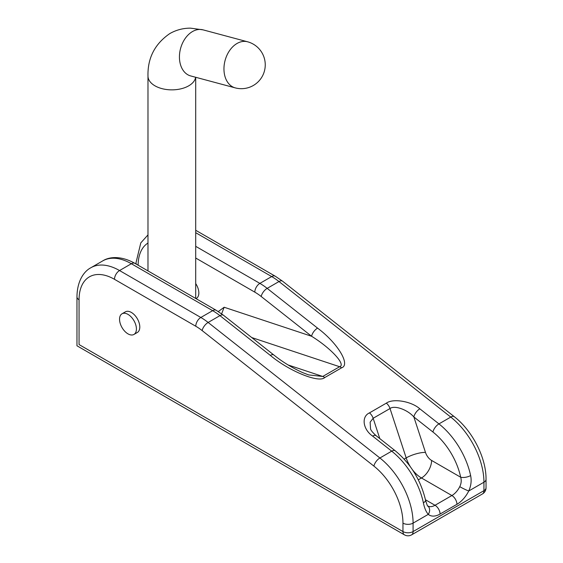 <?xml version="1.0" encoding="UTF-8"?>
<svg xmlns="http://www.w3.org/2000/svg" width="563" height="563" viewBox="0 0 563 563"><rect width="100%" height="100%" fill="white"/><g stroke="black" fill="none" stroke-linecap="round" stroke-linejoin="round"><path stroke-width="0.84" d="M127.984 333.859A11.929 6.89 -120 0 0 133.945 334.443A11.929 6.89 -120 0 0 135.774 324.886A11.929 6.89 -120 0 0 127.984 314.379A11.929 6.89 -120 0 0 122.016 313.788A11.929 6.89 -120 0 0 120.193 323.345A11.929 6.89 -120 0 0 127.984 333.859M122.016 313.788L125.394 311.839A11.929 6.89 60 0 1 131.355 312.43A11.929 6.89 60 0 1 139.152 322.937A11.929 6.89 60 0 1 137.323 332.501L133.945 334.443M195.706 283.562A11.929 6.89 60 0 1 196.367 298.411L195.994 298.622M218.289 311.557L224.144 307.243L221.625 313.844M372.607 436.1A7.157 3.322 -51.7 0 1 376.133 435.706L395.226 450.773A7.157 3.322 128.3 0 0 391.707 451.167L372.607 436.1C362.868 429.344 361.143 416.571 369.476 412.883L386.345 403.143C393.037 398.161 411.462 401.285 419.843 408.829L438.943 423.897A57.257 33.055 60 0 1 470.626 475.559C471.688 480.682 471.062 485.827 468.74 490.999A21.471 12.4 -60 0 1 456.945 504.3L440.076 514.04A21.471 12.4 -60 0 1 428.281 514.357C426.05 511.823 424.425 507.981 423.39 502.829A57.257 33.055 -120 0 0 391.707 451.167L379.898 457.986A57.257 33.055 60 0 1 413.087 523.133L413.087 531.571L483.941 490.669L483.941 482.224L468.74 490.999A7.157 0.605 26.5 0 1 459.753 486.664C461.301 483.554 461.611 480.415 460.696 477.248A50.1 28.924 -120 0 0 432.968 432.039L413.868 416.972C407.528 409.646 394.41 405.008 390.018 408.541L373.149 418.281L370.13 422.18L370.538 428.64M270.324 355.394A7.157 3.322 128.3 0 1 273.85 355L273.85 355C282.309 361.826 291.93 367.709 302.704 372.636L308.672 374.923L322.754 376.464L339.623 366.724C346.336 364.937 330.917 348.18 311.592 336.266A7.157 3.322 -51.7 0 1 317.567 328.123C337.638 343.036 350.855 364.873 341.586 367.829L324.717 377.569C318.961 383.283 289.051 371.094 270.324 355.394L219.943 315.639L208.134 322.458L379.898 457.986A7.157 3.322 128.3 0 0 373.923 466.129L202.159 330.601A50.1 28.924 -120 0 0 195.769 326.237L114.486 279.311A50.1 28.924 -120 0 0 79.059 299.769L79.059 344.57C76.329 346.146 76.329 346.146 79.059 344.57L402.96 531.571L402.96 523.133A50.1 28.924 -120 0 0 373.923 466.129M376.133 435.706L376.133 435.706C372.41 432.271 370.545 429.914 370.531 428.633M395.226 450.773C410.638 463.623 420.737 480.07 425.522 500.106L425.522 500.106A7.157 2.864 168 0 1 423.39 502.829M425.522 500.106C427 504.898 427.774 506.855 427.845 505.975L427.845 505.975A7.157 5.813 130.3 0 1 428.281 514.357L413.087 523.133A7.157 4.131 180 0 1 402.96 523.133M419.843 408.829A7.157 3.322 128.3 0 0 413.868 416.972L425.48 452.413A9.543 5.51 -120 0 0 431.596 460.443L460.696 477.248A7.157 2.864 168 0 0 470.626 475.559M147.985 243.04A50.1 28.924 -120 0 0 138.111 265.208M224.144 307.243L311.592 336.266L261.204 296.511A50.1 28.924 -120 0 0 254.814 292.148L195.706 258.023M195.706 246.334L259.874 283.386A57.257 33.055 60 0 1 267.179 288.369L278.988 281.549L450.752 417.077A7.157 3.322 128.3 0 1 454.271 416.683C472.413 430.716 486.284 457.825 486.038 479.303A7.157 4.131 180 0 1 483.941 482.224A57.257 33.055 -120 0 0 450.752 417.077L438.943 423.897A7.157 3.322 128.3 0 0 432.968 432.039M261.204 296.511A7.157 3.322 -51.7 0 1 267.179 288.369L317.567 328.123M254.814 292.148A7.157 4.131 -60 0 1 259.874 283.386L271.683 276.567L195.706 232.702M195.769 326.237A7.157 4.131 120 0 1 200.829 317.476L212.638 310.656L131.355 263.73L119.546 270.55L200.829 317.476A57.257 33.055 60 0 1 208.134 322.458A7.157 3.322 128.3 0 0 202.159 330.601M102.726 260.894C109.201 256.735 120.855 255.454 134.937 263.371A7.157 4.131 120 0 0 131.355 263.73A57.257 33.055 -120 0 0 102.726 260.894L90.917 267.714A57.257 33.055 60 0 1 119.546 270.55A7.157 4.131 -60 0 0 114.486 279.311M288.15 364.979L322.754 376.464A7.157 4.131 60 0 1 324.717 377.569M341.586 367.829A7.157 4.131 60 0 0 339.623 366.724L251.745 337.554M410.357 466.734A23.857 13.772 60 0 1 406.183 457.902L404.128 459.091M425.445 499.747L435.016 505.278L451.885 495.539L421.476 477.98A23.857 13.772 60 0 1 412.496 469.809M431.596 460.443A14.314 8.262 120 0 1 421.476 477.98L418.302 479.81M425.48 452.413A14.314 3.997 161.9 0 0 406.183 457.902L390.018 408.541A7.157 4.131 60 0 0 386.345 403.143M369.476 412.883A7.157 4.131 60 0 1 373.149 418.281L379.8 438.598M456.945 504.3A7.157 4.131 60 0 0 451.885 495.539A14.314 8.262 120 0 0 459.753 486.664M427.845 505.975L427.859 505.982A14.314 8.262 120 0 0 435.016 505.278A7.157 4.131 60 0 1 440.076 514.04M219.943 315.639A57.257 33.055 -120 0 0 212.638 310.656A7.157 4.131 120 0 1 216.22 310.304L223.462 315.238A7.157 3.322 128.3 0 0 219.943 315.639M454.271 416.683L282.506 281.148A7.157 3.322 -51.7 0 0 278.988 281.549A57.257 33.055 -120 0 0 271.683 276.567A7.157 4.131 -60 0 1 275.265 276.215L195.706 230.281M79.059 299.769A7.157 4.131 180 0 1 76.962 296.842C77.145 280.691 84.084 271.239 90.917 267.714M404.445 534.85A7.157 7.157 0 0 0 411.602 534.85A7.157 4.131 60 0 0 413.087 531.571A7.157 4.131 180 0 1 402.96 531.571A7.157 4.131 120 0 0 404.445 534.85L76.962 345.781L76.962 296.842M482.456 493.941A7.157 7.157 0 0 0 486.038 487.748A7.157 4.131 180 0 1 483.941 490.669A7.157 4.131 60 0 1 482.456 493.941L411.602 534.85M136.52 264.286A7.157 4.131 180 0 1 136.007 262.752L136.007 263.991M190.421 75.864L190.681 75.935A23.857 16.869 105 0 1 179.456 55.709A23.857 16.869 105 0 1 192.49 31.556A23.857 16.869 105 0 1 203.025 29.846L190.456 28.15C183.102 28.143 176.212 29.952 169.801 33.583C154.804 43.921 147.534 58.088 147.985 76.089A23.857 13.772 0 0 0 162.714 88.813A23.857 13.772 0 0 0 188.718 85.829A23.857 13.772 0 0 0 195.614 77.258M190.681 75.935L235.207 87.87A23.857 16.869 -75 0 1 224.51 74.562A23.857 16.869 -75 0 1 237.016 43.485A23.857 16.869 -75 0 1 247.558 41.782L203.025 29.846M134.937 263.371L216.22 310.304M273.85 355L223.462 315.238M282.506 281.148L275.265 276.215M486.038 487.748L486.038 479.303M147.985 234.898L140.792 242.892L136.007 262.752M235.207 87.87A23.857 23.857 0 0 0 253.308 44.16A23.857 23.857 0 0 0 247.558 41.782M147.985 76.089L147.985 270.909M195.706 77.286L195.706 298.46"/></g></svg>
